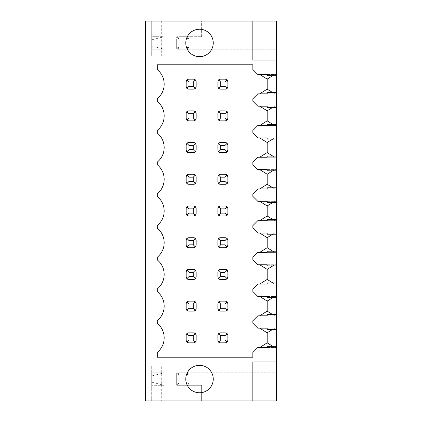 <?xml version="1.0" encoding="UTF-8"?>
<svg xmlns="http://www.w3.org/2000/svg" width="422" height="422" viewBox="0 0 422 422"><rect width="100%" height="100%" fill="white"/><g stroke="black" fill="none" stroke-linecap="round" stroke-linejoin="round"><path stroke-width="0.32" stroke-dasharray="2.11 1.58" d="M177.578 373.723L179.788 372.811L186.028 372.811A3.123 3.123 0 0 1 189.151 375.928L176.665 375.928L176.665 372.811L176.665 375.928C176.934 373.955 177.973 372.916 179.788 372.811L276.547 372.811L176.665 372.811L186.028 372.811L188.238 373.723L189.151 375.928L189.151 382.174L188.238 384.379L186.028 385.291L201.637 385.291L201.637 400.9L201.637 385.291L176.665 385.291L179.788 385.291L177.578 384.379L176.665 382.174L176.665 385.291L176.665 375.928L176.665 382.174L176.665 375.928L177.578 373.723L179.788 375.928L179.788 382.174L186.028 382.174L188.238 384.379M186.028 36.709A3.123 3.123 0 0 1 189.151 39.826A3.123 3.123 0 0 0 186.028 36.709L201.637 36.709L201.637 21.1L145.453 21.1L145.453 56.057L276.547 56.057L276.547 21.1L189.151 21.1L189.151 36.709L189.151 21.1L201.637 21.1L201.637 36.709L176.665 36.709L176.665 49.189L276.547 49.189L176.665 49.189L176.665 39.826C176.934 37.853 177.973 36.814 179.788 36.709L176.665 36.709L176.665 39.826L177.578 37.621L179.788 36.709L186.028 36.709L179.788 36.709L186.028 36.709L188.238 37.621L189.151 39.826L189.151 46.072L188.238 48.277L186.028 49.189L179.788 49.189L177.578 48.277L176.665 46.072L176.665 39.826L189.151 39.826L189.151 46.072L176.665 46.072C176.934 48.045 177.973 49.084 179.788 49.189L186.028 49.189A3.123 3.123 0 0 0 189.151 46.072A3.123 3.123 0 0 1 186.028 49.189M161.684 21.1L161.684 56.057L276.547 56.057L276.547 400.9L189.151 400.9L189.151 385.291L189.151 400.9L201.637 400.9L161.684 400.9L161.684 365.943L276.547 365.943L145.453 365.943L145.453 400.9L161.684 400.9M186.028 372.811A3.123 3.123 0 0 1 189.151 375.928L189.151 382.174A3.123 3.123 0 0 1 186.028 385.291L179.788 385.291C177.973 385.186 176.934 384.147 176.665 382.174L189.151 382.174A3.123 3.123 0 0 1 186.028 385.291M188.238 37.621L186.028 39.826L186.028 46.072L188.238 48.277M177.578 37.621L179.788 39.826L186.028 39.826M177.578 48.277L179.788 46.072L179.788 39.826M186.028 46.072L179.788 46.072M188.238 373.723L186.028 375.928L186.028 382.174M186.028 375.928L179.788 375.928M177.578 384.379L179.788 382.174M161.684 365.943L151.693 365.943L151.693 400.9L151.693 365.943L145.453 365.943L145.453 56.057L161.684 56.057M151.693 372.811L151.693 385.291L151.693 372.811L164.179 372.811L151.693 372.811M151.693 21.1L151.693 56.057L151.693 21.1M151.693 36.709L151.693 49.189L151.693 36.709L164.179 36.709L164.179 49.189L151.693 49.189L164.179 49.189L164.179 36.709L151.693 36.709M164.179 385.291L151.693 385.291L164.179 385.291L164.179 372.811L164.179 385.291L151.693 382.174L164.179 385.291M151.693 375.928L164.179 372.811L151.693 375.928L151.693 382.174L151.693 375.928M151.693 46.072L151.693 39.826L151.693 46.072L164.179 49.189L151.693 46.072M151.693 39.826L164.179 36.709L151.693 39.826M186.888 88.414L186.155 86.647L186.155 81.652L186.888 79.89L188.65 79.157L193.645 79.157L195.412 79.89L196.14 81.652L196.14 86.647L196.14 81.652A2.495 2.495 0 0 0 193.645 79.157L188.65 79.157A2.495 2.495 0 0 0 186.155 81.652L186.155 86.647A2.495 2.495 0 0 0 188.65 89.142L193.645 89.142A2.495 2.495 0 0 0 196.14 86.647L195.412 88.414L193.645 89.142L188.65 89.142L186.888 88.414L189.024 86.273L189.024 82.026L193.271 82.026L193.271 86.273L189.024 86.273M217.974 119.078A2.495 2.495 0 0 1 217.868 118.36L217.868 113.365L217.868 118.36L218.596 120.128L220.363 120.856L225.359 120.856A2.495 2.495 0 0 0 227.854 118.36L227.854 113.365A2.495 2.495 0 0 0 225.359 110.87L220.363 110.87A2.495 2.495 0 0 0 217.868 113.365L217.868 118.36A2.495 2.495 0 0 0 220.363 120.856A2.495 2.495 0 0 1 219.64 120.75M194.363 120.75A2.495 2.495 0 0 1 193.645 120.856L188.65 120.856L193.645 120.856L195.412 120.128L196.14 118.36L196.14 113.365A2.495 2.495 0 0 0 193.645 110.87L188.65 110.87A2.495 2.495 0 0 0 186.155 113.365L186.155 118.36A2.495 2.495 0 0 0 188.65 120.856L193.645 120.856A2.495 2.495 0 0 0 196.14 118.36A2.495 2.495 0 0 1 196.035 119.078M217.974 150.791A2.495 2.495 0 0 1 217.868 150.074L217.868 145.078L217.868 150.074L218.596 151.836L220.363 152.569L225.359 152.569A2.495 2.495 0 0 0 227.854 150.074L227.854 145.078A2.495 2.495 0 0 0 225.359 142.583L220.363 142.583A2.495 2.495 0 0 0 217.868 145.078L217.868 150.074A2.495 2.495 0 0 0 220.363 152.569A2.495 2.495 0 0 1 219.64 152.463M193.645 152.569L188.65 152.569L193.645 152.569L195.412 151.836L196.14 150.074L196.14 145.078A2.495 2.495 0 0 0 193.645 142.583L188.65 142.583A2.495 2.495 0 0 0 186.155 145.078L186.155 150.074A2.495 2.495 0 0 0 188.65 152.569L193.645 152.569A2.495 2.495 0 0 0 196.14 150.074A2.495 2.495 0 0 1 196.035 150.791M217.974 182.499A2.495 2.495 0 0 1 217.868 181.787L217.868 176.792L217.868 181.787L218.596 183.549L220.363 184.282L225.359 184.282A2.495 2.495 0 0 0 227.854 181.787L227.854 176.792A2.495 2.495 0 0 0 225.359 174.291L220.363 174.291A2.495 2.495 0 0 0 217.868 176.792L217.868 181.787A2.495 2.495 0 0 0 220.363 184.282A2.495 2.495 0 0 1 219.64 184.177M193.645 184.282L188.65 184.282L193.645 184.282L195.412 183.549L196.14 181.787L196.14 176.792A2.495 2.495 0 0 0 193.645 174.291L188.65 174.291A2.495 2.495 0 0 0 186.155 176.792L186.155 181.787A2.495 2.495 0 0 0 188.65 184.282L193.645 184.282A2.495 2.495 0 0 0 196.14 181.787A2.495 2.495 0 0 1 196.035 182.504M217.868 213.495L217.868 208.505L217.868 213.495L218.596 215.262L220.363 215.995L225.359 215.995A2.495 2.495 0 0 0 227.854 213.495L227.854 208.505A2.495 2.495 0 0 0 225.359 206.005L220.363 206.005A2.495 2.495 0 0 0 217.868 208.505L217.868 213.495A2.495 2.495 0 0 0 220.363 215.995A2.495 2.495 0 0 1 219.64 215.885M194.811 215.705A2.495 2.495 0 0 0 195.412 215.262L196.14 213.495L196.14 208.505A2.495 2.495 0 0 0 193.645 206.005L188.65 206.005A2.495 2.495 0 0 0 186.155 208.505L186.155 213.495A2.495 2.495 0 0 0 188.65 215.995L193.645 215.995A2.495 2.495 0 0 0 196.14 213.495A2.495 2.495 0 0 1 196.035 214.212M217.868 245.208L217.868 240.213L217.868 245.208L218.596 246.975L220.363 247.709L225.359 247.709A2.495 2.495 0 0 0 227.854 245.208L227.854 240.213A2.495 2.495 0 0 0 225.359 237.718L220.363 237.718A2.495 2.495 0 0 0 217.868 240.213L217.868 245.208A2.495 2.495 0 0 0 220.363 247.709A2.495 2.495 0 0 1 219.64 247.598M194.811 247.419A2.495 2.495 0 0 0 195.412 246.975L196.14 245.208L196.14 240.213A2.495 2.495 0 0 0 193.645 237.718L188.65 237.718A2.495 2.495 0 0 0 186.155 240.213L186.155 245.208A2.495 2.495 0 0 0 188.65 247.709L193.645 247.709A2.495 2.495 0 0 0 196.14 245.208A2.495 2.495 0 0 1 196.035 245.926M217.868 276.922L217.868 271.926L217.868 276.922L218.596 278.689L220.363 279.417L225.359 279.417A2.495 2.495 0 0 0 227.854 276.922L227.854 271.926A2.495 2.495 0 0 0 225.359 269.431L220.363 269.431A2.495 2.495 0 0 0 217.868 271.926L217.868 276.922A2.495 2.495 0 0 0 220.363 279.417A2.495 2.495 0 0 1 219.64 279.311M194.811 279.132A2.495 2.495 0 0 0 195.412 278.689L196.14 276.922L196.14 271.926A2.495 2.495 0 0 0 193.645 269.431L188.65 269.431A2.495 2.495 0 0 0 186.155 271.926L186.155 276.922A2.495 2.495 0 0 0 188.65 279.417L193.645 279.417A2.495 2.495 0 0 0 196.14 276.922A2.495 2.495 0 0 1 196.035 277.639M217.868 308.635L217.868 303.64L217.868 308.635L218.596 310.402L220.363 311.13L225.359 311.13A2.495 2.495 0 0 0 227.854 308.635L227.854 303.64A2.495 2.495 0 0 0 225.359 301.144L220.363 301.144A2.495 2.495 0 0 0 217.868 303.64L217.868 308.635A2.495 2.495 0 0 0 220.363 311.13A2.495 2.495 0 0 1 219.64 311.025M194.811 310.845A2.495 2.495 0 0 0 195.412 310.402L196.14 308.635L196.14 303.64A2.495 2.495 0 0 0 193.645 301.144L188.65 301.144A2.495 2.495 0 0 0 186.155 303.64L186.155 308.635A2.495 2.495 0 0 0 188.65 311.13L193.645 311.13A2.495 2.495 0 0 0 196.14 308.635A2.495 2.495 0 0 1 196.035 309.352M217.868 340.348L217.868 335.353L217.868 340.348L218.596 342.11L220.363 342.843L225.359 342.843A2.495 2.495 0 0 0 227.854 340.348L227.854 335.353A2.495 2.495 0 0 0 225.359 332.858L220.363 332.858A2.495 2.495 0 0 0 217.868 335.353L217.868 340.348A2.495 2.495 0 0 0 220.363 342.843A2.495 2.495 0 0 1 219.64 342.738M194.811 342.558A2.495 2.495 0 0 0 195.412 342.11L196.14 340.348L196.14 335.353A2.495 2.495 0 0 0 193.645 332.858L188.65 332.858A2.495 2.495 0 0 0 186.155 335.353L186.155 340.348A2.495 2.495 0 0 0 188.65 342.843L193.645 342.843A2.495 2.495 0 0 0 196.14 340.348A2.495 2.495 0 0 1 196.035 341.066M219.64 89.037A2.495 2.495 0 0 0 220.363 89.142L225.359 89.142A2.495 2.495 0 0 0 227.854 86.647L227.854 81.652A2.495 2.495 0 0 0 225.359 79.157L220.363 79.157A2.495 2.495 0 0 0 217.868 81.652L217.868 86.647A2.495 2.495 0 0 0 220.363 89.142L225.359 89.142L220.363 89.142L218.596 88.414L217.868 86.647L217.868 81.652L218.596 79.89L220.363 79.157L225.359 79.157L227.126 79.89L227.854 81.652L227.854 86.647L227.126 88.414L225.359 89.142M227.126 79.89L224.984 82.026L224.984 86.273L220.738 86.273L220.738 82.026L224.984 82.026M227.126 88.414L224.984 86.273M227.748 87.365A2.495 2.495 0 0 0 227.854 86.647L227.854 81.652A2.495 2.495 0 0 0 227.748 80.934M218.596 79.89L220.738 82.026M226.076 79.262A2.495 2.495 0 0 0 225.359 79.157L220.363 79.157A2.495 2.495 0 0 0 219.64 79.262M218.596 88.414L220.738 86.273M195.412 88.414L193.271 86.273M195.412 79.89L193.271 82.026M196.035 87.365A2.495 2.495 0 0 0 196.14 86.647L196.14 81.652A2.495 2.495 0 0 0 196.035 80.934M186.888 79.89L189.024 82.026M194.363 79.262A2.495 2.495 0 0 0 193.645 79.157L188.65 79.157M186.26 80.934A2.495 2.495 0 0 0 186.155 81.652L186.155 86.647A2.495 2.495 0 0 0 186.26 87.365M193.645 89.142L188.65 89.142A2.495 2.495 0 0 1 187.932 89.037M187.489 88.857A2.495 2.495 0 0 1 186.44 87.808M194.811 79.441A2.495 2.495 0 0 1 195.855 80.491M276.547 329.36L267.184 329.36L267.184 328.174L276.547 328.174L276.547 329.36L276.547 328.174L274.675 328.174L267.184 332.794L267.184 342.843L259.694 347.528L257.821 347.528L252.825 352.518L252.825 357.202L157.311 357.202L157.311 352.344A18.726 18.726 0 0 0 157.311 323.357L157.311 320.63A18.726 18.726 0 0 0 157.311 291.644L157.311 288.917A18.726 18.726 0 0 0 157.311 259.931L157.311 257.204A18.726 18.726 0 0 0 157.311 228.218L157.311 225.49A18.726 18.726 0 0 0 157.311 196.51L157.311 193.782A18.726 18.726 0 0 0 157.311 164.796L157.311 162.069A18.726 18.726 0 0 0 157.311 133.083L157.311 130.356A18.726 18.726 0 0 0 157.311 101.37L157.311 98.642A18.726 18.726 0 0 0 157.311 69.656L157.311 64.798L252.825 64.798L252.825 69.482L257.821 74.472L259.694 74.472L267.184 79.093L267.184 89.142L274.675 93.826L267.184 93.826L267.184 92.64L276.547 92.64L276.547 93.826L276.547 92.64M276.547 107.373L267.184 107.373L267.184 106.186L276.547 106.186L276.547 107.373L276.547 106.186L274.675 106.186L267.184 110.807L259.694 106.186L257.821 106.186L252.825 101.19L252.825 98.822L257.821 93.826L259.694 93.826L267.184 89.142M267.184 110.807L267.184 120.856L274.675 125.54L267.184 125.54L267.184 124.353L276.547 124.353L276.547 125.54L276.547 124.353M276.547 139.086L267.184 139.086L267.184 137.899L276.547 137.899L276.547 139.086L276.547 137.899L274.675 137.899L267.184 142.52L259.694 137.899L257.821 137.899L252.825 132.904L252.825 130.535L257.821 125.54L259.694 125.54L267.184 120.856M267.184 142.52L267.184 152.569L274.675 157.253L267.184 157.253L267.184 156.066L276.547 156.066L276.547 157.253L276.547 156.066M276.547 170.799L267.184 170.799L267.184 169.612L276.547 169.612L276.547 170.799L276.547 169.612L274.675 169.612L267.184 174.233L259.694 169.612L257.821 169.612L252.825 164.617L252.825 162.243L257.821 157.253L259.694 157.253L267.184 152.569M267.184 174.233L267.184 184.282L274.675 188.961L267.184 188.961L267.184 187.779L276.547 187.779L276.547 188.961L276.547 187.779M276.547 202.513L267.184 202.513L267.184 201.326L276.547 201.326L276.547 202.513L276.547 201.326L274.675 201.326L267.184 205.941L259.694 201.326L257.821 201.326L252.825 196.33L252.825 193.956L257.821 188.961L259.694 188.961L267.184 184.282M267.184 205.941L267.184 215.995L274.675 220.674L267.184 220.674L267.184 219.487L276.547 219.487L276.547 220.674L276.547 219.487M276.547 234.221L267.184 234.221L267.184 233.039L276.547 233.039L276.547 234.221L276.547 233.039L274.675 233.039L267.184 237.655L259.694 233.039L257.821 233.039L252.825 228.044L252.825 225.67L257.821 220.674L259.694 220.674L267.184 215.995M267.184 237.655L267.184 247.709L274.675 252.388L267.184 252.388L267.184 251.201L276.547 251.201L276.547 252.388L276.547 251.201M276.547 265.934L267.184 265.934L267.184 264.747L276.547 264.747L276.547 265.934L276.547 264.747L274.675 264.747L267.184 269.368L259.694 264.747L257.821 264.747L252.825 259.757L252.825 257.383L257.821 252.388L259.694 252.388L267.184 247.709M267.184 269.368L267.184 279.417L274.675 284.101L267.184 284.101L267.184 282.914L276.547 282.914L276.547 284.101L276.547 282.914M276.547 297.647L267.184 297.647L267.184 296.46L276.547 296.46L276.547 297.647L276.547 296.46L274.675 296.46L267.184 301.081L259.694 296.46L257.821 296.46L252.825 291.465L252.825 289.096L257.821 284.101L259.694 284.101L267.184 279.417M267.184 301.081L267.184 311.13L274.675 315.814L267.184 315.814L267.184 314.627L276.547 314.627L276.547 315.814L276.547 314.627M267.184 332.794L259.694 328.174L257.821 328.174L252.825 323.178L252.825 320.81L257.821 315.814L259.694 315.814L267.184 311.13M217.974 80.934A2.495 2.495 0 0 0 217.868 81.652L217.868 86.647M226.519 79.441A2.495 2.495 0 0 1 227.569 80.491M218.153 80.496A2.495 2.495 0 0 1 219.192 79.447M219.192 120.565A2.495 2.495 0 0 1 218.153 119.521M226.076 120.75A2.495 2.495 0 0 1 225.359 120.856L227.126 120.128L227.854 118.36L227.854 113.365L227.854 118.36A2.495 2.495 0 0 1 227.748 119.078M227.569 119.521A2.495 2.495 0 0 1 226.519 120.571M227.854 113.365L227.126 111.598L225.359 110.87L220.363 110.87L225.359 110.87A2.495 2.495 0 0 1 226.076 110.975M219.64 110.975A2.495 2.495 0 0 1 220.363 110.87L218.596 111.598L217.868 113.365A2.495 2.495 0 0 1 217.974 112.648M218.591 111.608A2.495 2.495 0 0 1 219.192 111.16M195.855 119.521A2.495 2.495 0 0 1 194.811 120.571M196.14 113.365L195.412 111.598L193.645 110.87L188.65 110.87L193.645 110.87A2.495 2.495 0 0 1 194.363 110.975M188.65 110.87L186.888 111.598L186.155 113.365L186.155 118.36L186.155 113.365A2.495 2.495 0 0 1 186.26 112.648M189.024 117.986L189.024 113.74L193.271 113.74L193.271 117.986L189.024 117.986L186.888 120.128L188.65 120.856A2.495 2.495 0 0 1 187.932 120.75M187.489 120.571A2.495 2.495 0 0 1 186.44 119.521M186.26 119.078A2.495 2.495 0 0 1 186.155 118.36L186.888 120.128M219.192 152.279A2.495 2.495 0 0 1 218.153 151.229M225.359 152.569L227.126 151.836L227.854 150.074L227.854 145.078L227.854 150.074A2.495 2.495 0 0 1 227.748 150.791M227.748 144.361A2.495 2.495 0 0 1 227.854 145.078L227.126 143.311L225.359 142.583L220.363 142.583L225.359 142.583A2.495 2.495 0 0 1 226.076 142.689M226.519 142.868A2.495 2.495 0 0 1 227.569 143.918M219.192 142.873A2.495 2.495 0 0 0 218.591 143.322L217.868 145.078A2.495 2.495 0 0 1 217.974 144.361M219.64 142.689A2.495 2.495 0 0 1 220.363 142.583L218.596 143.311L220.738 145.453L224.984 145.453L224.984 149.699L220.738 149.699L220.738 145.453M196.035 144.361A2.495 2.495 0 0 1 196.14 145.078L195.412 143.311L193.645 142.583L188.65 142.583L193.645 142.583A2.495 2.495 0 0 1 194.363 142.689M194.811 142.868A2.495 2.495 0 0 1 195.855 143.918M187.932 142.689A2.495 2.495 0 0 1 188.65 142.583L186.888 143.311L186.155 145.078L186.155 150.074L186.155 145.078A2.495 2.495 0 0 1 186.26 144.361M186.44 143.918A2.495 2.495 0 0 1 187.489 142.868M189.024 149.699L189.024 145.453L193.271 145.453L193.271 149.699L189.024 149.699L186.888 151.836L188.65 152.569A2.495 2.495 0 0 1 187.932 152.463M187.489 152.284A2.495 2.495 0 0 1 186.44 151.234M186.26 150.791A2.495 2.495 0 0 1 186.155 150.074L186.888 151.836M219.192 183.992A2.495 2.495 0 0 1 218.153 182.942M225.359 184.282L227.126 183.549L227.854 181.787L227.854 176.792L227.854 181.787A2.495 2.495 0 0 1 227.748 182.504M227.748 176.074A2.495 2.495 0 0 1 227.854 176.792L227.126 175.024L225.359 174.291L220.363 174.291L225.359 174.291A2.495 2.495 0 0 1 226.076 174.397M226.519 174.581A2.495 2.495 0 0 1 227.569 175.626M219.192 174.587A2.495 2.495 0 0 0 218.591 175.035L217.868 176.792A2.495 2.495 0 0 1 217.974 176.074M219.64 174.402A2.495 2.495 0 0 1 220.363 174.291L218.596 175.024L220.738 177.166L224.984 177.166L224.984 181.413L220.738 181.413L220.738 177.166M196.035 176.074A2.495 2.495 0 0 1 196.14 176.792L195.412 175.024L193.645 174.291L188.65 174.291L193.645 174.291A2.495 2.495 0 0 1 194.363 174.397M194.811 174.581A2.495 2.495 0 0 1 195.855 175.626M188.65 174.291L186.888 175.024L186.155 176.792L186.155 181.787L186.155 176.792A2.495 2.495 0 0 1 186.26 176.074M189.024 181.413L189.024 177.166L193.271 177.166L193.271 181.413L189.024 181.413L186.888 183.549L188.65 184.282A2.495 2.495 0 0 1 187.932 184.177M187.489 183.992A2.495 2.495 0 0 1 186.44 182.948M186.26 182.504A2.495 2.495 0 0 1 186.155 181.787L186.888 183.549M226.519 215.705A2.495 2.495 0 0 0 227.126 215.262L227.854 213.495L227.854 208.505L227.854 213.495A2.495 2.495 0 0 1 227.748 214.212M226.076 215.89A2.495 2.495 0 0 1 225.359 215.995L227.126 215.262L224.984 213.121L220.738 213.121L220.738 208.879L224.984 208.879L224.984 213.121M227.854 208.505L227.126 206.738L225.359 206.005L220.363 206.005L225.359 206.005A2.495 2.495 0 0 1 226.076 206.11M219.64 206.115A2.495 2.495 0 0 1 220.363 206.005L218.596 206.738L217.868 208.505A2.495 2.495 0 0 1 217.974 207.788M218.591 206.743A2.495 2.495 0 0 1 219.192 206.295M189.024 213.121L189.024 208.879L193.271 208.879L193.271 213.121L189.024 213.121L186.888 215.262L188.65 215.995L193.645 215.995L188.65 215.995A2.495 2.495 0 0 1 187.932 215.89M194.363 215.89A2.495 2.495 0 0 1 193.645 215.995L195.412 215.262L193.271 213.121M196.14 208.505L195.412 206.738L193.645 206.005L188.65 206.005L193.645 206.005A2.495 2.495 0 0 1 194.363 206.11M187.932 206.11A2.495 2.495 0 0 1 188.65 206.005L186.888 206.738L186.155 208.505L186.155 213.495L186.155 208.505A2.495 2.495 0 0 1 186.26 207.788M186.44 207.339A2.495 2.495 0 0 1 187.489 206.295M187.489 215.705A2.495 2.495 0 0 1 186.44 214.661M186.26 214.212A2.495 2.495 0 0 1 186.155 213.495L186.888 215.262M226.519 247.419A2.495 2.495 0 0 0 227.126 246.975L227.854 245.208L227.854 240.213L227.854 245.208A2.495 2.495 0 0 1 227.748 245.926M226.076 247.603A2.495 2.495 0 0 1 225.359 247.709L227.126 246.975L224.984 244.834L220.738 244.834L220.738 240.587L224.984 240.587L224.984 244.834M227.748 239.496A2.495 2.495 0 0 1 227.854 240.213L227.126 238.451L225.359 237.718L220.363 237.718L225.359 237.718A2.495 2.495 0 0 1 226.076 237.823M226.519 238.008A2.495 2.495 0 0 1 227.569 239.052M219.64 237.823A2.495 2.495 0 0 1 220.363 237.718L218.596 238.451L217.868 240.213A2.495 2.495 0 0 1 217.974 239.501M218.153 239.058A2.495 2.495 0 0 1 219.192 238.008M189.024 244.834L189.024 240.587L193.271 240.587L193.271 244.834L189.024 244.834L186.888 246.975L188.65 247.709L193.645 247.709L188.65 247.709A2.495 2.495 0 0 1 187.932 247.603M194.363 247.603A2.495 2.495 0 0 1 193.645 247.709L195.412 246.975L193.271 244.834M196.035 239.496A2.495 2.495 0 0 1 196.14 240.213L195.412 238.451L193.645 237.718L188.65 237.718L193.645 237.718A2.495 2.495 0 0 1 194.363 237.823M194.811 238.008A2.495 2.495 0 0 1 195.855 239.052M187.489 238.008A2.495 2.495 0 0 0 186.888 238.451L186.155 240.213L186.155 245.208L186.155 240.213A2.495 2.495 0 0 1 186.26 239.496M187.932 237.823A2.495 2.495 0 0 1 188.65 237.718L186.888 238.451L189.024 240.587M187.489 247.419A2.495 2.495 0 0 1 186.44 246.374M186.26 245.926A2.495 2.495 0 0 1 186.155 245.208L186.888 246.975M226.519 279.132A2.495 2.495 0 0 0 227.126 278.689L227.854 276.922L227.854 271.926L227.854 276.922A2.495 2.495 0 0 1 227.748 277.639M226.076 279.311A2.495 2.495 0 0 1 225.359 279.417L227.126 278.689L224.984 276.547L220.738 276.547L220.738 272.301L224.984 272.301L224.984 276.547M227.748 271.209A2.495 2.495 0 0 1 227.854 271.926L227.126 270.164L225.359 269.431L220.363 269.431L225.359 269.431A2.495 2.495 0 0 1 226.076 269.537M226.519 269.716A2.495 2.495 0 0 1 227.569 270.766M219.64 269.537A2.495 2.495 0 0 1 220.363 269.431L218.596 270.164L217.868 271.926A2.495 2.495 0 0 1 217.974 271.209M218.153 270.771A2.495 2.495 0 0 1 219.192 269.721M189.024 276.547L189.024 272.301L193.271 272.301L193.271 276.547L189.024 276.547L186.888 278.689L188.65 279.417L193.645 279.417L188.65 279.417A2.495 2.495 0 0 1 187.932 279.311M194.363 279.311A2.495 2.495 0 0 1 193.645 279.417L195.412 278.689L193.271 276.547M196.035 271.209A2.495 2.495 0 0 1 196.14 271.926L195.412 270.164L193.645 269.431L188.65 269.431L193.645 269.431A2.495 2.495 0 0 1 194.363 269.537M194.811 269.716A2.495 2.495 0 0 1 195.855 270.766M187.489 269.716A2.495 2.495 0 0 0 186.888 270.164L186.155 271.926L186.155 276.922L186.155 271.926A2.495 2.495 0 0 1 186.26 271.209M187.932 269.537A2.495 2.495 0 0 1 188.65 269.431L186.888 270.164L189.024 272.301M187.489 279.132A2.495 2.495 0 0 1 186.44 278.082M186.26 277.639A2.495 2.495 0 0 1 186.155 276.922L186.888 278.689M226.519 310.845A2.495 2.495 0 0 0 227.126 310.402L227.854 308.635L227.854 303.64L227.854 308.635A2.495 2.495 0 0 1 227.748 309.352M226.076 311.025A2.495 2.495 0 0 1 225.359 311.13L227.126 310.402L224.984 308.26L220.738 308.26L220.738 304.014L224.984 304.014L224.984 308.26M227.748 302.922A2.495 2.495 0 0 1 227.854 303.64L227.126 301.872L225.359 301.144L220.363 301.144L225.359 301.144A2.495 2.495 0 0 1 226.076 301.25M226.519 301.429A2.495 2.495 0 0 1 227.569 302.479M219.64 301.25A2.495 2.495 0 0 1 220.363 301.144L218.596 301.872L217.868 303.64A2.495 2.495 0 0 1 217.974 302.922M218.153 302.479A2.495 2.495 0 0 1 219.192 301.435M189.024 308.26L189.024 304.014L193.271 304.014L193.271 308.26L189.024 308.26L186.888 310.402L188.65 311.13L193.645 311.13L188.65 311.13A2.495 2.495 0 0 1 187.932 311.025M194.363 311.025A2.495 2.495 0 0 1 193.645 311.13L195.412 310.402L193.271 308.26M196.035 302.922A2.495 2.495 0 0 1 196.14 303.64L195.412 301.872L193.645 301.144L188.65 301.144L193.645 301.144A2.495 2.495 0 0 1 194.363 301.25M194.811 301.429A2.495 2.495 0 0 1 195.855 302.479M187.489 301.429A2.495 2.495 0 0 0 186.888 301.872L186.155 303.64L186.155 308.635L186.155 303.64A2.495 2.495 0 0 1 186.26 302.922M187.932 301.25A2.495 2.495 0 0 1 188.65 301.144L186.888 301.872L189.024 304.014M187.489 310.845A2.495 2.495 0 0 1 186.44 309.795M186.26 309.352A2.495 2.495 0 0 1 186.155 308.635L186.888 310.402M226.519 342.558A2.495 2.495 0 0 0 227.126 342.11L227.854 340.348L227.854 335.353L227.854 340.348A2.495 2.495 0 0 1 227.748 341.066M226.076 342.738A2.495 2.495 0 0 1 225.359 342.843L227.126 342.11L224.984 339.974L220.738 339.974L220.738 335.727L224.984 335.727L224.984 339.974M227.748 334.635A2.495 2.495 0 0 1 227.854 335.353L227.126 333.586L225.359 332.858L220.363 332.858L225.359 332.858A2.495 2.495 0 0 1 226.076 332.963M226.519 333.143A2.495 2.495 0 0 1 227.569 334.192M219.64 332.963A2.495 2.495 0 0 1 220.363 332.858L218.596 333.586L217.868 335.353A2.495 2.495 0 0 1 217.974 334.635M218.153 334.192A2.495 2.495 0 0 1 219.192 333.148M189.024 339.974L189.024 335.727L193.271 335.727L193.271 339.974L189.024 339.974L186.888 342.11L188.65 342.843L193.645 342.843L188.65 342.843A2.495 2.495 0 0 1 187.932 342.738M194.363 342.738A2.495 2.495 0 0 1 193.645 342.843L195.412 342.11L193.271 339.974M196.035 334.635A2.495 2.495 0 0 1 196.14 335.353L195.412 333.586L193.645 332.858L188.65 332.858L193.645 332.858A2.495 2.495 0 0 1 194.363 332.963M194.811 333.143A2.495 2.495 0 0 1 195.855 334.192M187.489 333.143A2.495 2.495 0 0 0 186.888 333.586L186.155 335.353L186.155 340.348L186.155 335.353A2.495 2.495 0 0 1 186.26 334.635M187.932 332.963A2.495 2.495 0 0 1 188.65 332.858L186.888 333.586L189.024 335.727M187.489 342.558A2.495 2.495 0 0 1 186.44 341.509M186.26 341.066A2.495 2.495 0 0 1 186.155 340.348L186.888 342.11M227.126 120.128L224.984 117.986L220.738 117.986L220.738 113.74L224.984 113.74L224.984 117.986M218.596 120.128L220.738 117.986M227.126 111.598L224.984 113.74M218.596 111.598L220.738 113.74M195.412 120.128L193.271 117.986M195.412 111.598L193.271 113.74M186.888 111.598L189.024 113.74M227.126 151.836L224.984 149.699M218.596 151.836L220.738 149.699M227.126 143.311L224.984 145.453M195.412 151.836L193.271 149.699M195.412 143.311L193.271 145.453M186.888 143.311L189.024 145.453M227.126 183.549L224.984 181.413M218.596 183.549L220.738 181.413M227.126 175.024L224.984 177.166M195.412 183.549L193.271 181.413M195.412 175.024L193.271 177.166M186.888 175.024L189.024 177.166M218.596 215.262L220.738 213.121M227.126 206.738L224.984 208.879M218.596 206.738L220.738 208.879M195.412 206.738L193.271 208.879M186.888 206.738L189.024 208.879M218.596 246.975L220.738 244.834M227.126 238.451L224.984 240.587M218.596 238.451L220.738 240.587M195.412 238.451L193.271 240.587M218.596 278.689L220.738 276.547M227.126 270.164L224.984 272.301M218.596 270.164L220.738 272.301M195.412 270.164L193.271 272.301M218.596 310.402L220.738 308.26M227.126 301.872L224.984 304.014M218.596 301.872L220.738 304.014M195.412 301.872L193.271 304.014M218.596 342.11L220.738 339.974M227.126 333.586L224.984 335.727M218.596 333.586L220.738 335.727M195.412 333.586L193.271 335.727M267.184 347.528L276.547 347.528L276.547 346.341L267.184 346.341L267.184 347.528L276.547 347.528L276.547 346.341M276.547 75.659L276.547 74.472L267.184 74.472L267.184 75.659L276.547 75.659L276.547 74.472L267.184 74.472M276.547 361.886L252.825 361.886L252.825 400.9M252.825 21.1L252.825 60.114L276.547 60.114M267.184 342.843L272.776 346.341M267.184 328.174L274.675 328.174L272.749 329.36M267.184 315.814L276.547 315.814L274.675 315.814L272.776 314.627M272.749 297.647L274.675 296.46L267.184 296.46M267.184 284.101L276.547 284.101L274.675 284.101L272.776 282.914M272.749 265.934L274.675 264.747L267.184 264.747M267.184 252.388L276.547 252.388L274.675 252.388L272.776 251.201M272.749 234.221L274.675 233.039L267.184 233.039M267.184 220.674L276.547 220.674L274.675 220.674L272.776 219.487M272.749 202.513L274.675 201.326L267.184 201.326M267.184 188.961L276.547 188.961L274.675 188.961L272.776 187.779M272.749 170.799L274.675 169.612L267.184 169.612M267.184 157.253L276.547 157.253L274.675 157.253L272.776 156.066M272.749 139.086L274.675 137.899L267.184 137.899M267.184 125.54L276.547 125.54L274.675 125.54L272.776 124.353M272.749 107.373L274.675 106.186L267.184 106.186M267.184 93.826L276.547 93.826L274.675 93.826L272.776 92.64M272.749 75.659L267.184 79.093M199.511 56.685A13.736 13.736 0 0 0 213.247 42.949A13.736 13.736 0 0 0 199.511 29.213A13.736 13.736 0 0 0 185.78 42.949A13.736 13.736 0 0 0 199.511 56.685M199.511 392.787A13.736 13.736 0 0 0 213.247 379.051A13.736 13.736 0 0 0 199.511 365.315A13.736 13.736 0 0 0 185.78 379.051A13.736 13.736 0 0 0 199.511 392.787"/><path stroke-width="0.63" d="M272.749 329.36L267.184 332.794L267.184 342.843L259.694 347.528L267.184 347.528L267.184 346.341L276.547 346.341L276.547 400.9L145.453 400.9L145.453 21.1L252.825 21.1L252.825 60.114L276.547 60.114L276.547 75.659L267.184 75.659L267.184 74.472L259.694 74.472L267.184 79.093L267.184 89.142L272.776 92.64M220.363 89.142L225.359 89.142L227.126 88.414L227.854 86.647L227.854 81.652L227.126 79.89L225.359 79.157L220.363 79.157L218.591 79.895L217.868 81.652L217.868 86.647L218.591 88.404L220.363 89.142M196.14 86.647L196.14 81.652L195.412 79.89L193.645 79.157L188.65 79.157L186.888 79.89L186.155 81.652L186.155 86.647L186.888 88.414L188.65 89.142L193.645 89.142L195.412 88.414L196.14 86.647M187.932 89.037A2.495 2.495 0 0 1 187.489 88.857M186.44 87.808A2.495 2.495 0 0 1 186.26 87.365M189.024 82.026L189.024 86.273L193.271 86.273L193.271 82.026L189.024 82.026L186.888 79.89M189.024 86.273L186.888 88.414M186.26 80.934A2.495 2.495 0 0 1 188.65 79.157M193.271 82.026L195.412 79.89M194.363 79.262A2.495 2.495 0 0 1 194.811 79.441M195.855 80.491A2.495 2.495 0 0 1 196.035 80.934M193.271 86.273L195.412 88.414M196.035 87.365A2.495 2.495 0 0 1 193.645 89.142M219.64 89.037A2.495 2.495 0 0 1 217.868 86.647M227.748 87.365A2.495 2.495 0 0 1 225.359 89.142M226.076 79.262A2.495 2.495 0 0 1 226.519 79.441M227.569 80.491A2.495 2.495 0 0 1 227.748 80.934M217.974 80.934A2.495 2.495 0 0 1 218.153 80.496M219.192 79.447A2.495 2.495 0 0 1 219.64 79.262M219.64 120.75A2.495 2.495 0 0 1 219.192 120.565M218.153 119.521A2.495 2.495 0 0 1 217.974 119.078M227.748 119.078A2.495 2.495 0 0 1 227.569 119.521M226.519 120.571A2.495 2.495 0 0 1 226.076 120.75M226.076 110.975A2.495 2.495 0 0 1 227.854 113.365L227.126 111.598L225.359 110.87L220.363 110.87L218.591 111.608L217.868 113.365L217.868 118.36L218.591 120.117L220.363 120.856L225.359 120.856L227.126 120.128L227.854 118.36L227.854 113.365M217.974 112.648A2.495 2.495 0 0 1 218.591 111.608L220.674 113.74L220.674 117.986L218.591 120.117M219.192 111.16A2.495 2.495 0 0 1 219.64 110.975M196.035 119.078A2.495 2.495 0 0 1 195.855 119.521M194.811 120.571A2.495 2.495 0 0 1 194.363 120.75M194.363 110.975A2.495 2.495 0 0 1 196.14 113.365L195.412 111.598L193.645 110.87L188.65 110.87L186.888 111.598L186.155 113.365L186.155 118.36L186.888 120.128L188.65 120.856L193.645 120.856L195.412 120.128L196.14 118.36L196.14 113.365M186.26 112.648A2.495 2.495 0 0 1 188.65 110.87M187.932 120.75A2.495 2.495 0 0 1 187.489 120.571M186.44 119.521A2.495 2.495 0 0 1 186.26 119.078M219.64 152.463A2.495 2.495 0 0 1 219.192 152.279M218.153 151.229A2.495 2.495 0 0 1 217.974 150.791M227.748 150.791A2.495 2.495 0 0 1 225.359 152.569L227.126 151.836L227.854 150.074L227.854 145.078L227.126 143.311L225.359 142.583L220.363 142.583L218.591 143.322L217.868 145.078L217.868 150.074L218.591 151.83L220.363 152.569L225.359 152.569M226.076 142.689A2.495 2.495 0 0 1 226.519 142.868M227.569 143.918A2.495 2.495 0 0 1 227.748 144.361M217.974 144.361A2.495 2.495 0 0 1 218.591 143.322L220.674 145.453L220.674 149.699L218.591 151.83M219.192 142.873A2.495 2.495 0 0 1 219.64 142.689M196.035 150.791A2.495 2.495 0 0 1 193.645 152.569L195.412 151.836L196.14 150.074L196.14 145.078L195.412 143.311L193.645 142.583L188.65 142.583L186.888 143.311L186.155 145.078L186.155 150.074L186.888 151.836L188.65 152.569L193.645 152.569M194.363 142.689A2.495 2.495 0 0 1 194.811 142.868M195.855 143.918A2.495 2.495 0 0 1 196.035 144.361M186.26 144.361A2.495 2.495 0 0 1 186.44 143.918M187.489 142.868A2.495 2.495 0 0 1 187.932 142.689M187.932 152.463A2.495 2.495 0 0 1 187.489 152.284M186.44 151.234A2.495 2.495 0 0 1 186.26 150.791M219.64 184.177A2.495 2.495 0 0 1 219.192 183.992M218.153 182.942A2.495 2.495 0 0 1 217.974 182.499M227.748 182.504A2.495 2.495 0 0 1 225.359 184.282L227.126 183.549L227.854 181.787L227.854 176.792L227.126 175.024L225.359 174.291L220.363 174.291L218.591 175.035L217.868 176.792L217.868 181.787L218.591 183.544L220.363 184.282L225.359 184.282M226.076 174.397A2.495 2.495 0 0 1 226.519 174.581M227.569 175.626A2.495 2.495 0 0 1 227.748 176.074M217.974 176.074A2.495 2.495 0 0 1 218.591 175.035L220.674 177.166L220.674 181.413L218.591 183.544M219.192 174.587A2.495 2.495 0 0 1 219.64 174.402M196.035 182.504A2.495 2.495 0 0 1 193.645 184.282L195.412 183.549L196.14 181.787L196.14 176.792L195.412 175.024L193.645 174.291L188.65 174.291L186.888 175.024L186.155 176.792L186.155 181.787L186.888 183.549L188.65 184.282L193.645 184.282M194.363 174.397A2.495 2.495 0 0 1 194.811 174.581M195.855 175.626A2.495 2.495 0 0 1 196.035 176.074M186.26 176.074A2.495 2.495 0 0 1 188.65 174.291M187.932 184.177A2.495 2.495 0 0 1 187.489 183.992M186.44 182.948A2.495 2.495 0 0 1 186.26 182.504M219.64 215.885A2.495 2.495 0 0 1 217.868 213.495L218.591 215.257L220.363 215.995L225.359 215.995L227.126 215.262L227.854 213.495L227.854 208.505L227.126 206.738L225.359 206.005L220.363 206.005L218.591 206.743L217.868 208.505L217.868 213.495M227.748 214.212A2.495 2.495 0 0 1 227.126 215.262L224.984 213.121L224.984 208.879L220.674 208.879L218.591 206.743A2.495 2.495 0 0 0 217.974 207.788M226.519 215.705A2.495 2.495 0 0 1 226.076 215.89M226.076 206.11A2.495 2.495 0 0 1 227.854 208.505M219.192 206.295A2.495 2.495 0 0 1 219.64 206.115M196.035 214.212A2.495 2.495 0 0 1 195.412 215.262L196.14 213.495L196.14 208.505L195.412 206.738L193.645 206.005L188.65 206.005L186.888 206.738L186.155 208.505L186.155 213.495L186.888 215.262L188.65 215.995L193.645 215.995L195.412 215.262L193.271 213.121L193.271 208.879L195.412 206.738M194.811 215.705A2.495 2.495 0 0 1 194.363 215.89M194.363 206.11A2.495 2.495 0 0 1 196.14 208.505M186.26 207.788A2.495 2.495 0 0 1 186.44 207.339M187.489 206.295A2.495 2.495 0 0 1 187.932 206.11M187.932 215.89A2.495 2.495 0 0 1 187.489 215.705M186.44 214.661A2.495 2.495 0 0 1 186.26 214.212M219.64 247.598A2.495 2.495 0 0 1 217.868 245.208L218.591 246.965L220.363 247.709L225.359 247.709L227.126 246.975L227.854 245.208L227.854 240.213L227.126 238.451L225.359 237.718L220.363 237.718L218.591 238.456L217.868 240.213L217.868 245.208M227.748 245.926A2.495 2.495 0 0 1 227.126 246.975L224.984 244.834L224.984 240.587L220.674 240.587L218.591 238.456M226.519 247.419A2.495 2.495 0 0 1 226.076 247.603M226.076 237.823A2.495 2.495 0 0 1 226.519 238.008M227.569 239.052A2.495 2.495 0 0 1 227.748 239.496M217.974 239.501A2.495 2.495 0 0 1 218.153 239.058M219.192 238.008A2.495 2.495 0 0 1 219.64 237.823M196.035 245.926A2.495 2.495 0 0 1 195.412 246.975L196.14 245.208L196.14 240.213L195.412 238.451L193.645 237.718L188.65 237.718L186.888 238.451L186.155 240.213L186.155 245.208L186.888 246.975L188.65 247.709L193.645 247.709L195.412 246.975L193.271 244.834L193.271 240.587L195.412 238.451M194.811 247.419A2.495 2.495 0 0 1 194.363 247.603M194.363 237.823A2.495 2.495 0 0 1 194.811 238.008M195.855 239.052A2.495 2.495 0 0 1 196.035 239.496M186.26 239.496A2.495 2.495 0 0 1 186.888 238.451L189.024 240.587L189.024 244.834L186.888 246.975M187.489 238.008A2.495 2.495 0 0 1 187.932 237.823M187.932 247.603A2.495 2.495 0 0 1 187.489 247.419M186.44 246.374A2.495 2.495 0 0 1 186.26 245.926M219.64 279.311A2.495 2.495 0 0 1 217.868 276.922L218.591 278.678L220.363 279.417L225.359 279.417L227.126 278.689L227.854 276.922L227.854 271.926L227.126 270.164L225.359 269.431L220.363 269.431L218.591 270.17L217.868 271.926L217.868 276.922M227.748 277.639A2.495 2.495 0 0 1 227.126 278.689L224.984 276.547L224.984 272.301L220.674 272.301L218.591 270.17M226.519 279.132A2.495 2.495 0 0 1 226.076 279.311M226.076 269.537A2.495 2.495 0 0 1 226.519 269.716M227.569 270.766A2.495 2.495 0 0 1 227.748 271.209M217.974 271.209A2.495 2.495 0 0 1 218.153 270.771M219.192 269.721A2.495 2.495 0 0 1 219.64 269.537M196.035 277.639A2.495 2.495 0 0 1 195.412 278.689L196.14 276.922L196.14 271.926L195.412 270.164L193.645 269.431L188.65 269.431L186.888 270.164L186.155 271.926L186.155 276.922L186.888 278.689L188.65 279.417L193.645 279.417L195.412 278.689L193.271 276.547L193.271 272.301L195.412 270.164M194.811 279.132A2.495 2.495 0 0 1 194.363 279.311M194.363 269.537A2.495 2.495 0 0 1 194.811 269.716M195.855 270.766A2.495 2.495 0 0 1 196.035 271.209M186.26 271.209A2.495 2.495 0 0 1 186.888 270.164L189.024 272.301L189.024 276.547L186.888 278.689M187.489 269.716A2.495 2.495 0 0 1 187.932 269.537M187.932 279.311A2.495 2.495 0 0 1 187.489 279.132M186.44 278.082A2.495 2.495 0 0 1 186.26 277.639M219.64 311.025A2.495 2.495 0 0 1 217.868 308.635L218.591 310.392L220.363 311.13L225.359 311.13L227.126 310.402L227.854 308.635L227.854 303.64L227.126 301.872L225.359 301.144L220.363 301.144L218.591 301.883L217.868 303.64L217.868 308.635M227.748 309.352A2.495 2.495 0 0 1 227.126 310.402L224.984 308.26L224.984 304.014L220.674 304.014L218.591 301.883M226.519 310.845A2.495 2.495 0 0 1 226.076 311.025M226.076 301.25A2.495 2.495 0 0 1 226.519 301.429M227.569 302.479A2.495 2.495 0 0 1 227.748 302.922M217.974 302.922A2.495 2.495 0 0 1 218.153 302.479M219.192 301.435A2.495 2.495 0 0 1 219.64 301.25M196.035 309.352A2.495 2.495 0 0 1 195.412 310.402L196.14 308.635L196.14 303.64L195.412 301.872L193.645 301.144L188.65 301.144L186.888 301.872L186.155 303.64L186.155 308.635L186.888 310.402L188.65 311.13L193.645 311.13L195.412 310.402L193.271 308.26L193.271 304.014L195.412 301.872M194.811 310.845A2.495 2.495 0 0 1 194.363 311.025M194.363 301.25A2.495 2.495 0 0 1 194.811 301.429M195.855 302.479A2.495 2.495 0 0 1 196.035 302.922M186.26 302.922A2.495 2.495 0 0 1 186.888 301.872L189.024 304.014L189.024 308.26L186.888 310.402M187.489 301.429A2.495 2.495 0 0 1 187.932 301.25M187.932 311.025A2.495 2.495 0 0 1 187.489 310.845M186.44 309.795A2.495 2.495 0 0 1 186.26 309.352M219.64 342.738A2.495 2.495 0 0 1 217.868 340.348L218.591 342.105L220.363 342.843L225.359 342.843L227.126 342.11L227.854 340.348L227.854 335.353L227.126 333.586L225.359 332.858L220.363 332.858L218.591 333.596L217.868 335.353L217.868 340.348M227.748 341.066A2.495 2.495 0 0 1 227.126 342.11L224.984 339.974L224.984 335.727L220.674 335.727L218.591 333.596M226.519 342.558A2.495 2.495 0 0 1 226.076 342.738M226.076 332.963A2.495 2.495 0 0 1 226.519 333.143M227.569 334.192A2.495 2.495 0 0 1 227.748 334.635M217.974 334.635A2.495 2.495 0 0 1 218.153 334.192M219.192 333.148A2.495 2.495 0 0 1 219.64 332.963M196.035 341.066A2.495 2.495 0 0 1 195.412 342.11L196.14 340.348L196.14 335.353L195.412 333.586L193.645 332.858L188.65 332.858L186.888 333.586L186.155 335.353L186.155 340.348L186.888 342.11L188.65 342.843L193.645 342.843L195.412 342.11L193.271 339.974L193.271 335.727L195.412 333.586M194.811 342.558A2.495 2.495 0 0 1 194.363 342.738M194.363 332.963A2.495 2.495 0 0 1 194.811 333.143M195.855 334.192A2.495 2.495 0 0 1 196.035 334.635M186.26 334.635A2.495 2.495 0 0 1 186.888 333.586L189.024 335.727L189.024 339.974L186.888 342.11M187.489 333.143A2.495 2.495 0 0 1 187.932 332.963M187.932 342.738A2.495 2.495 0 0 1 187.489 342.558M186.44 341.509A2.495 2.495 0 0 1 186.26 341.066M220.674 82.026L220.674 86.273L224.984 86.273L224.984 82.026L220.674 82.026L218.591 79.895M220.674 86.273L218.591 88.404M224.984 82.026L227.126 79.89M224.984 86.273L227.126 88.414M189.024 113.74L189.024 117.986L193.271 117.986L193.271 113.74L189.024 113.74L186.888 111.598M189.024 117.986L186.888 120.128M193.271 113.74L195.412 111.598M193.271 117.986L195.412 120.128M220.674 117.986L224.984 117.986L224.984 113.74L220.674 113.74M224.984 117.986L227.126 120.128M224.984 113.74L227.126 111.598M189.024 145.453L189.024 149.699L193.271 149.699L193.271 145.453L189.024 145.453L186.888 143.311M189.024 149.699L186.888 151.836M193.271 145.453L195.412 143.311M193.271 149.699L195.412 151.836M220.674 149.699L224.984 149.699L224.984 145.453L220.674 145.453M224.984 149.699L227.126 151.836M224.984 145.453L227.126 143.311M189.024 177.166L189.024 181.413L193.271 181.413L193.271 177.166L189.024 177.166L186.888 175.024M189.024 181.413L186.888 183.549M193.271 177.166L195.412 175.024M193.271 181.413L195.412 183.549M220.674 181.413L224.984 181.413L224.984 177.166L220.674 177.166M224.984 181.413L227.126 183.549M224.984 177.166L227.126 175.024M220.674 208.879L220.674 213.121L218.591 215.257M193.271 208.879L189.024 208.879L186.888 206.738M189.024 208.879L189.024 213.121L186.888 215.262M189.024 213.121L193.271 213.121M220.674 213.121L224.984 213.121M224.984 208.879L227.126 206.738M220.674 240.587L220.674 244.834L218.591 246.965M193.271 240.587L189.024 240.587M189.024 244.834L193.271 244.834M220.674 244.834L224.984 244.834M224.984 240.587L227.126 238.451M220.674 272.301L220.674 276.547L218.591 278.678M193.271 272.301L189.024 272.301M189.024 276.547L193.271 276.547M220.674 276.547L224.984 276.547M224.984 272.301L227.126 270.164M220.674 304.014L220.674 308.26L218.591 310.392M193.271 304.014L189.024 304.014M189.024 308.26L193.271 308.26M220.674 308.26L224.984 308.26M224.984 304.014L227.126 301.872M220.674 335.727L220.674 339.974L218.591 342.105M193.271 335.727L189.024 335.727M189.024 339.974L193.271 339.974M220.674 339.974L224.984 339.974M224.984 335.727L227.126 333.586M267.184 347.528L257.821 347.528L252.825 352.518L252.825 357.202L157.311 357.202L157.311 352.344A18.726 18.726 0 0 0 157.311 323.357L157.311 320.63A18.726 18.726 0 0 0 157.311 291.644L157.311 288.917A18.726 18.726 0 0 0 157.311 259.931L157.311 257.204A18.726 18.726 0 0 0 157.311 228.218L157.311 225.49A18.726 18.726 0 0 0 157.311 196.51L157.311 193.782A18.726 18.726 0 0 0 157.311 164.796L157.311 162.069A18.726 18.726 0 0 0 157.311 133.083L157.311 130.356A18.726 18.726 0 0 0 157.311 101.37L157.311 98.642A18.726 18.726 0 0 0 157.311 69.656L157.311 64.798L252.825 64.798L252.825 69.482L257.821 74.472L267.184 74.472M267.184 89.142L259.694 93.826L267.184 93.826L267.184 92.64L276.547 92.64L276.547 107.373L267.184 107.373L267.184 106.186L259.694 106.186L267.184 110.807L267.184 120.856L272.776 124.353M267.184 93.826L257.821 93.826L252.825 98.822L252.825 101.19L257.821 106.186L267.184 106.186M267.184 120.856L259.694 125.54L267.184 125.54L267.184 124.353L276.547 124.353L276.547 139.086L267.184 139.086L267.184 137.899L259.694 137.899L267.184 142.52L267.184 152.569L272.776 156.066M267.184 125.54L257.821 125.54L252.825 130.535L252.825 132.904L257.821 137.899L267.184 137.899M267.184 152.569L259.694 157.253L267.184 157.253L267.184 156.066L276.547 156.066L276.547 170.799L267.184 170.799L267.184 169.612L259.694 169.612L267.184 174.233L267.184 184.282L272.776 187.779M267.184 157.253L257.821 157.253L252.825 162.243L252.825 164.617L257.821 169.612L267.184 169.612M267.184 184.282L259.694 188.961L267.184 188.961L267.184 187.779L276.547 187.779L276.547 202.513L267.184 202.513L267.184 201.326L259.694 201.326L267.184 205.941L267.184 215.995L272.776 219.487M267.184 188.961L257.821 188.961L252.825 193.956L252.825 196.33L257.821 201.326L267.184 201.326M267.184 215.995L259.694 220.674L267.184 220.674L267.184 219.487L276.547 219.487L276.547 234.221L267.184 234.221L267.184 233.039L259.694 233.039L267.184 237.655L267.184 247.709L272.776 251.201M267.184 220.674L257.821 220.674L252.825 225.67L252.825 228.044L257.821 233.039L267.184 233.039M267.184 247.709L259.694 252.388L267.184 252.388L267.184 251.201L276.547 251.201L276.547 265.934L267.184 265.934L267.184 264.747L259.694 264.747L267.184 269.368L267.184 279.417L272.776 282.914M267.184 252.388L257.821 252.388L252.825 257.383L252.825 259.757L257.821 264.747L267.184 264.747M267.184 279.417L259.694 284.101L267.184 284.101L267.184 282.914L276.547 282.914L276.547 297.647L267.184 297.647L267.184 296.46L259.694 296.46L267.184 301.081L267.184 311.13L272.776 314.627M267.184 284.101L257.821 284.101L252.825 289.096L252.825 291.465L257.821 296.46L267.184 296.46M267.184 311.13L259.694 315.814L267.184 315.814L267.184 314.627L276.547 314.627L276.547 329.36L267.184 329.36L267.184 328.174L259.694 328.174L267.184 332.794M267.184 315.814L257.821 315.814L252.825 320.81L252.825 323.178L257.821 328.174L267.184 328.174M276.547 361.886L252.825 361.886L252.825 400.9M199.511 56.685A13.736 13.736 0 0 0 213.247 42.949A13.736 13.736 0 0 0 199.511 29.213A13.736 13.736 0 0 0 185.78 42.949A13.736 13.736 0 0 0 199.511 56.685M199.511 392.787A13.736 13.736 0 0 0 213.247 379.051A13.736 13.736 0 0 0 199.511 365.315A13.736 13.736 0 0 0 185.78 379.051A13.736 13.736 0 0 0 199.511 392.787M276.547 346.341L276.547 329.36M276.547 314.627L276.547 297.647M276.547 282.914L276.547 265.934M276.547 251.201L276.547 234.221M276.547 219.487L276.547 202.513M276.547 187.779L276.547 170.799M276.547 156.066L276.547 139.086M276.547 124.353L276.547 107.373M276.547 92.64L276.547 75.659M276.547 60.114L276.547 21.1L252.825 21.1M267.184 342.843L272.776 346.341M272.749 297.647L267.184 301.081M272.749 265.934L267.184 269.368M272.749 234.221L267.184 237.655M272.749 202.513L267.184 205.941M272.749 170.799L267.184 174.233M272.749 139.086L267.184 142.52M272.749 107.373L267.184 110.807M272.749 75.659L267.184 79.093"/></g></svg>
